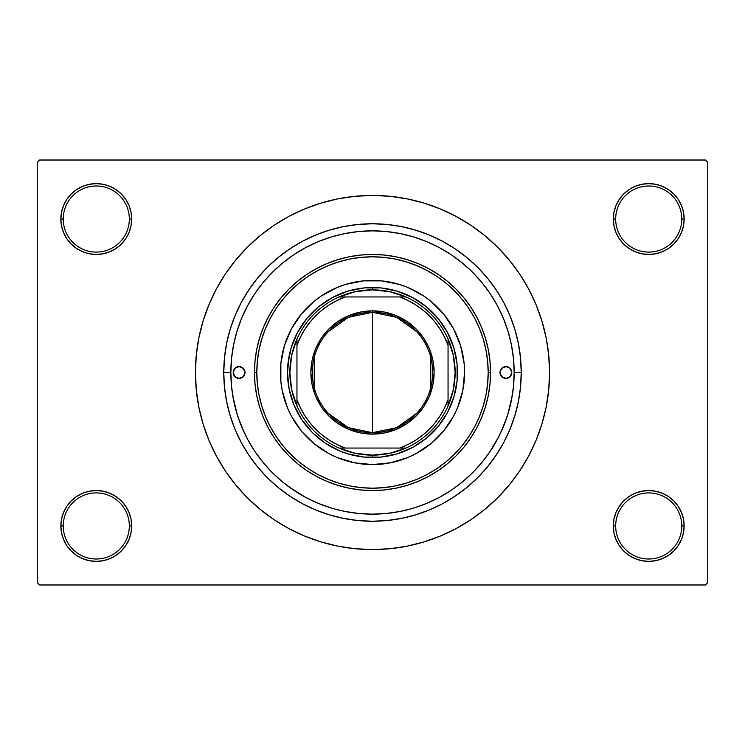 <?xml version="1.0" encoding="UTF-8"?>
<svg xmlns="http://www.w3.org/2000/svg" width="745" height="745" viewBox="0 0 745 745"><rect width="100%" height="100%" fill="white"/><g stroke="black" fill="none" stroke-linecap="round" stroke-linejoin="round"><path stroke-width="1.12" d="M683.463 532.871L684.143 525.961A35.415 35.415 0 0 1 648.727 561.376A35.415 35.415 0 0 1 613.312 525.961L615.677 525.961A33.05 33.05 0 0 0 648.727 559.011A33.05 33.05 0 0 0 681.777 525.961A33.05 33.05 0 0 0 648.727 492.911A33.05 33.05 0 0 0 615.677 525.961L613.312 525.961A35.415 35.415 0 0 1 648.727 490.545A35.415 35.415 0 0 1 684.143 525.961L681.777 525.961A33.05 33.05 0 0 1 648.727 559.011A33.05 33.05 0 0 1 615.677 525.961A33.05 33.05 0 0 1 648.727 492.911A33.05 33.05 0 0 1 681.777 525.961L684.143 525.961L683.463 519.051L681.442 512.411L678.173 506.283L673.769 500.919L668.405 496.515L662.277 493.246L655.637 491.225L648.727 490.545L641.818 491.225L635.178 493.246L629.05 496.515L623.686 500.919L619.281 506.283L616.013 512.411L613.992 519.051L613.312 525.961L613.992 532.871L616.013 539.51L619.281 545.638L623.686 551.002L629.05 555.407L635.178 558.675L641.818 560.696L648.727 561.376L655.637 560.696L662.277 558.675L668.405 555.407L673.769 551.002L678.173 545.638L681.442 539.51L683.463 532.871L684.143 525.961L683.463 519.051M61.537 519.051L60.857 525.961L63.223 525.961A33.05 33.05 0 0 0 96.273 559.011A33.05 33.05 0 0 0 129.323 525.961A33.05 33.05 0 0 0 96.273 492.911A33.05 33.05 0 0 0 63.223 525.961L60.857 525.961A35.415 35.415 0 0 1 96.273 490.545A35.415 35.415 0 0 1 131.688 525.961L129.323 525.961A33.05 33.05 0 0 1 96.273 559.011A33.05 33.05 0 0 1 63.223 525.961A33.05 33.05 0 0 1 96.273 492.911A33.05 33.05 0 0 1 129.323 525.961L131.688 525.961L131.008 519.051L128.987 512.411L125.719 506.283L121.314 500.919L115.95 496.515L109.822 493.246L103.183 491.225L96.273 490.545L89.363 491.225L82.723 493.246L76.595 496.515L71.231 500.919L66.827 506.283L63.558 512.411L61.537 519.051L60.857 525.961L61.537 532.871L63.558 539.51L66.827 545.638L71.231 551.002L76.595 555.407L82.723 558.675L89.363 560.696L96.273 561.376L103.183 560.696L109.822 558.675L115.95 555.407L121.314 551.002L125.719 545.638L128.987 539.51L131.008 532.871L131.688 525.961A35.415 35.415 0 0 1 96.273 561.376A35.415 35.415 0 0 1 60.857 525.961L61.537 532.871L63.558 539.51L66.827 545.638M61.537 212.129L60.857 219.039L63.223 219.039A33.05 33.05 0 0 0 96.273 252.089A33.05 33.05 0 0 0 129.323 219.039A33.05 33.05 0 0 0 96.273 185.989A33.05 33.05 0 0 0 63.223 219.039L60.857 219.039A35.415 35.415 0 0 1 96.273 183.624A35.415 35.415 0 0 1 131.688 219.039L129.323 219.039A33.05 33.05 0 0 1 96.273 252.089A33.05 33.05 0 0 1 63.223 219.039A33.05 33.05 0 0 1 96.273 185.989A33.05 33.05 0 0 1 129.323 219.039L131.688 219.039L131.008 212.129L128.987 205.49L125.719 199.362L121.314 193.998L115.95 189.593L109.822 186.325L103.183 184.304L96.273 183.624L89.363 184.304L82.723 186.325L76.595 189.593L71.231 193.998L66.827 199.362L63.558 205.49L61.537 212.129L60.857 219.039L61.537 225.949L63.558 232.589L66.827 238.717L71.231 244.081L76.595 248.485L82.723 251.754L89.363 253.775L96.273 254.455L103.183 253.775L109.822 251.754L115.95 248.485L121.314 244.081L125.719 238.717L128.987 232.589L131.008 225.949L131.688 219.039A35.415 35.415 0 0 1 96.273 254.455A35.415 35.415 0 0 1 60.857 219.039L61.537 225.949M683.463 225.949L684.143 219.039A35.415 35.415 0 0 1 648.727 254.455A35.415 35.415 0 0 1 613.312 219.039L615.677 219.039A33.05 33.05 0 0 0 648.727 252.089A33.05 33.05 0 0 0 681.777 219.039A33.05 33.05 0 0 0 648.727 185.989A33.05 33.05 0 0 0 615.677 219.039L613.312 219.039A35.415 35.415 0 0 1 648.727 183.624A35.415 35.415 0 0 1 684.143 219.039L681.777 219.039A33.05 33.05 0 0 1 648.727 252.089A33.05 33.05 0 0 1 615.677 219.039A33.05 33.05 0 0 1 648.727 185.989A33.05 33.05 0 0 1 681.777 219.039L684.143 219.039L683.463 212.129L681.442 205.49L678.173 199.362L673.769 193.998L668.405 189.593L662.277 186.325L655.637 184.304L648.727 183.624L641.818 184.304L635.178 186.325L629.05 189.593L623.686 193.998L619.281 199.362L616.013 205.49L613.992 212.129L613.312 219.039L613.992 225.949L616.013 232.589L619.281 238.717L623.686 244.081L629.05 248.485L635.178 251.754L641.818 253.775L648.727 254.455L655.637 253.775L662.277 251.754L668.405 248.485L673.769 244.081L678.173 238.717L681.442 232.589L683.463 225.949L684.143 219.039L683.463 212.129L681.442 205.49L678.173 199.362M521.239 372.5L514.152 372.5L521.239 372.5L520.522 387.083L518.38 401.518L514.832 415.673L509.915 429.418L503.676 442.614L496.17 455.13L487.472 466.854L477.675 477.675L466.854 487.472L455.13 496.17L442.614 503.676L429.418 509.915L415.673 514.832L401.518 518.38L387.083 520.522L372.5 521.239L357.917 520.522L343.482 518.38L329.327 514.832L315.582 509.915L302.386 503.676L289.87 496.17L278.146 487.472L267.325 477.675L257.528 466.854L248.83 455.13L241.324 442.614L235.085 429.418L230.168 415.673L226.62 401.518L224.478 387.083L223.761 372.5A148.739 148.739 0 0 1 372.5 223.761A148.739 148.739 0 0 1 521.239 372.5A148.739 148.739 0 0 1 372.5 521.239A148.739 148.739 0 0 1 223.761 372.5L224.478 357.917L226.62 343.482L230.168 329.327L235.085 315.582L241.324 302.386L248.83 289.87L257.528 278.146L267.325 267.325L278.146 257.528L289.87 248.83L302.386 241.324L315.582 235.085L329.327 230.168L343.482 226.62L357.917 224.478L372.5 223.761L387.083 224.478L401.518 226.62L415.673 230.168L429.418 235.085L442.614 241.324L455.13 248.83L466.854 257.528L477.675 267.325L487.472 278.146L496.17 289.87L503.676 302.386L509.915 315.582L514.832 329.327L518.38 343.482L520.522 357.917L521.239 372.5M514.152 372.556L514.152 372.5A141.652 141.652 0 0 1 372.5 514.152A141.652 141.652 0 0 1 230.848 372.5L223.761 372.5L230.848 372.556M372.5 195.432L355.142 196.28L337.96 198.831L321.104 203.059L304.742 208.907L289.032 216.339L274.123 225.269L260.173 235.625L247.293 247.293L235.625 260.173L225.269 274.123L216.339 289.032L208.907 304.742L203.059 321.104L198.831 337.96L196.28 355.142L195.432 372.5L196.28 389.858L198.831 407.04L203.059 423.896L208.907 440.258L216.339 455.968L225.269 470.877L235.625 484.827L247.293 497.707L260.173 509.375L274.123 519.731L289.032 528.661L304.742 536.093L321.104 541.941L337.96 546.169L355.142 548.72L372.5 549.568L389.858 548.72L407.04 546.169L423.896 541.941L440.258 536.093L455.968 528.661L470.877 519.731L484.827 509.375L497.707 497.707L509.375 484.827L519.731 470.877L528.661 455.968L536.093 440.258L541.941 423.896L546.169 407.04L548.72 389.858L549.568 372.5A177.068 177.068 0 0 1 372.5 549.568A177.068 177.068 0 0 1 195.432 372.5A177.068 177.068 0 0 1 372.5 195.432A177.068 177.068 0 0 1 549.568 372.5L548.72 355.142L546.169 337.96L541.941 321.104L536.093 304.742L528.661 289.032L519.731 274.123L509.375 260.173L497.707 247.293L484.827 235.625L470.877 225.269L455.968 216.339L440.258 208.907L423.896 203.059L407.04 198.831L389.858 196.28L372.5 195.432L360.925 195.814M705.385 584.983L39.615 584.983L37.25 582.618L37.25 162.382L39.615 160.017L705.385 160.017L39.615 160.017L37.25 162.382L37.25 582.618L39.615 584.983L705.385 584.983L707.75 582.618L707.75 162.382L707.75 582.618L705.385 584.983M705.385 160.017L707.75 162.382L705.385 160.017M372.5 549.568L384.075 549.186M509.375 484.827L519.731 470.877L525.849 461.034M235.625 260.173L225.269 274.123L219.151 283.966M668.405 189.593L662.277 186.325L655.637 184.304L648.727 183.624L641.818 184.304M629.05 248.485L635.178 251.754L641.818 253.775L648.727 254.455L655.637 253.775M668.405 248.485L673.769 244.081L678.173 238.717L681.442 232.589M115.95 189.593L109.822 186.325L103.183 184.304L96.273 183.624L89.363 184.304M63.558 232.589L66.827 238.717M76.595 248.485L82.723 251.754L89.363 253.775L96.273 254.455L103.183 253.775M115.95 248.485L121.314 244.081L125.719 238.717M115.95 496.515L109.822 493.246L103.183 491.225L96.273 490.545L89.363 491.225M76.595 496.515L71.231 500.919L66.827 506.283L63.558 512.411M76.595 555.407L82.723 558.675L89.363 560.696L96.273 561.376L103.183 560.696M681.442 512.411L678.173 506.283M668.405 496.515L662.277 493.246L655.637 491.225L648.727 490.545L641.818 491.225M629.05 496.515L623.686 500.919L619.281 506.283M629.05 555.407L635.178 558.675L641.818 560.696L648.727 561.376L655.637 560.696M519.731 274.123L509.375 260.173M337.96 198.831L321.104 203.059M225.269 470.877L235.625 484.827M407.04 546.169L423.896 541.941M302.386 241.324L315.582 235.085M503.676 302.386L509.915 315.582M442.614 503.676L429.418 509.915M241.324 442.614L235.085 429.418M385.565 513.547L387.232 513.389M344.935 511.452L358.615 513.473L372.519 514.152L386.385 513.473L400.139 511.433L410.709 508.9M357.74 513.38L359.425 513.547M325.472 480.776L323.628 479.957M312.22 473.997L309.054 472.051M296.901 463.167L295.094 461.63M285.661 452.466L284.227 450.874M284.162 450.8L283.119 449.608M273.788 437.24L273.024 436.058M266.375 424.194L265.49 422.341M265.444 422.238L264.736 420.674M259.381 406.239L259.148 405.457M256.001 391.563L255.703 389.644M255.684 389.495L255.433 387.689M476.604 316.858L481.559 327.325L485.461 338.23L488.273 349.47L489.977 360.934L490.545 372.5A118.045 118.045 0 0 1 372.5 490.545A118.045 118.045 0 0 1 254.455 372.5A118.045 118.045 0 0 1 372.5 254.455A118.045 118.045 0 0 1 490.545 372.5L489.977 384.066L488.273 395.53L485.461 406.77L481.559 417.675L476.604 428.142L470.654 438.079L463.753 447.391L455.968 455.968L447.391 463.753L438.079 470.654L428.142 476.604L417.675 481.559L406.77 485.461L395.53 488.273L384.066 489.977L372.5 490.545L360.934 489.977L349.47 488.273L338.23 485.461L327.325 481.559L316.858 476.604L306.921 470.654L297.609 463.753L289.032 455.968L281.247 447.391L274.346 438.079L268.396 428.142L263.441 417.675L259.539 406.77L256.727 395.53L255.023 384.066L254.455 372.5L256.811 372.5A115.689 115.689 0 0 1 372.5 256.811A115.689 115.689 0 0 1 488.189 372.5L490.545 372.5A118.045 118.045 0 0 0 372.5 254.455A118.045 118.045 0 0 0 254.455 372.5L255.023 360.934L256.727 349.47L259.539 338.23L263.441 327.325L268.396 316.858L274.346 306.921L281.247 297.609L289.032 289.032L297.609 281.247L306.921 274.346L316.858 268.396L327.325 263.441L338.23 259.539L349.47 256.727L360.934 255.023L372.5 254.455L384.066 255.023L395.53 256.727L406.77 259.539L417.675 263.441L428.142 268.396L438.079 274.346L447.391 281.247L455.968 289.032L463.753 297.609L470.654 306.921L477.126 317.845M489.567 387.689L489.316 389.495M489.297 389.644L488.999 391.563M485.852 405.457L485.619 406.239M480.264 420.674L479.557 422.238M479.51 422.341L478.625 424.194M471.976 436.058L471.213 437.24M461.881 449.608L459.339 452.466M449.906 461.63L448.099 463.167M435.946 472.051L432.78 473.997M421.372 479.957L419.575 480.749M415.617 507.438L426.708 503.369L439.42 497.353M488.897 453.239L498.638 436.952M500.389 433.413L506.879 417.321M507.699 414.769L512.16 396.21M232.84 396.21L237.301 414.769M238.121 417.321L244.611 433.413M289.107 487.007L305.226 497.157M334.254 508.891L344.861 511.433M403.92 510.623L400.037 511.452M421.018 505.585L418.169 506.591M245.012 372.5A5.904 5.904 0 0 1 239.108 378.404A5.904 5.904 0 0 1 233.204 372.5L234.936 368.328L239.108 366.596L243.28 368.328L245.012 372.5L243.28 376.672L239.108 378.404L234.936 376.672L233.204 372.5A5.904 5.904 0 0 1 239.108 366.596A5.904 5.904 0 0 1 245.012 372.5M511.796 372.5A5.904 5.904 0 0 1 505.892 378.404A5.904 5.904 0 0 1 499.988 372.5L501.72 368.328L505.892 366.596L510.064 368.328L511.796 372.5L510.064 376.672L505.892 378.404L501.72 376.672L499.988 372.5A5.904 5.904 0 0 1 505.892 366.596A5.904 5.904 0 0 1 511.796 372.5M280.427 372.537A92.073 92.073 0 0 0 301.325 430.908L291.295 415.906L287.43 407.738L282.197 390.464L280.865 381.524L280.865 363.476L284.385 345.773L291.295 329.094L301.325 314.092L314.092 301.325L321.346 295.942L337.262 287.43L345.773 284.385L363.476 280.865L381.524 280.865L399.227 284.385L407.738 287.43L423.654 295.942L430.908 301.325L443.675 314.092L453.705 329.094L460.615 345.773L464.135 363.476L464.573 372.5A92.073 92.073 0 0 1 372.5 464.573A92.073 92.073 0 0 1 280.427 372.5A92.073 92.073 0 0 1 372.5 280.427A92.073 92.073 0 0 1 464.573 372.5L462.803 390.464L457.57 407.738L453.705 415.906L443.675 430.908A92.073 92.073 0 0 0 464.573 372.537M372.537 464.573A92.073 92.073 0 0 0 430.908 443.675L415.906 453.705L407.738 457.57L390.464 462.803L372.5 464.573L354.536 462.803L337.262 457.57L329.094 453.705L314.092 443.675A92.073 92.073 0 0 0 372.463 464.573M230.848 372.5A141.652 141.652 0 0 1 372.5 230.848A141.652 141.652 0 0 1 514.152 372.5L513.473 358.615L511.433 344.861L508.053 331.376L503.369 318.292L497.427 305.72L490.285 293.8L481.996 282.634L472.665 272.335L462.366 263.004L451.2 254.715L439.28 247.573L426.708 241.631L413.624 236.947L400.139 233.567L386.385 231.527L372.5 230.848L358.615 231.527L344.861 233.567L331.376 236.947L318.292 241.631L305.72 247.573L293.8 254.715L282.634 263.004L272.335 272.335L263.004 282.634L254.715 293.8L247.573 305.72L241.631 318.292L236.947 331.376L233.567 344.861L231.527 358.615L230.848 372.5L231.527 386.385L233.567 400.139L236.947 413.624L241.631 426.708L247.573 439.28L254.715 451.2L263.004 462.366L272.335 472.665L282.634 481.996L293.8 490.285L305.72 497.427L318.292 503.369L331.376 508.053M426.708 503.369L439.28 497.427L451.2 490.285L462.366 481.996L472.665 472.665L481.996 462.366L490.285 451.2L497.427 439.28L503.369 426.708L508.053 413.624L511.433 400.139L513.473 386.385L514.152 372.5M256.727 349.47L259.539 338.23M263.441 327.325L268.396 316.858M360.934 255.023L372.5 254.455M384.066 255.023L395.53 256.727M485.461 338.23L488.273 349.47M508.053 331.376L503.369 318.292M331.376 236.947L318.292 241.631M236.947 413.624L241.631 426.708M418.671 506.423L420.739 505.687M287.915 364.165L291.165 347.831L297.544 332.438L306.8 318.581L318.581 306.8L332.438 297.544L347.831 291.165L364.165 287.915L380.835 287.915L397.169 291.165L412.562 297.544L426.419 306.8L438.2 318.581L447.456 332.438L453.835 347.831L457.085 364.165L457.085 380.835L453.835 397.169L447.456 412.562L438.2 426.419L426.419 438.2L412.562 447.456L397.169 453.835L380.835 457.085L364.165 457.085L347.831 453.835L339.971 451.023L325.276 443.173L312.397 432.603L301.827 419.724L293.977 405.029L289.144 389.086L287.505 372.5L289.144 355.914M256.811 372.5L257.37 383.843L259.037 395.074L261.793 406.081L265.62 416.772L270.472 427.034L276.311 436.775L283.072 445.892L290.699 454.301L299.108 461.928L308.225 468.689L317.966 474.528L328.228 479.38L338.919 483.207L349.926 485.964L361.157 487.63L372.5 488.189L383.843 487.63L395.074 485.964L406.081 483.207L416.772 479.38L427.034 474.528L436.775 468.689L445.892 461.928L454.301 454.301L461.928 445.892L468.689 436.775L474.528 427.034L479.38 416.772L483.207 406.081L485.964 395.074L487.63 383.843L488.189 372.5L487.63 361.157L485.964 349.926L483.207 338.919L479.38 328.228L474.528 317.966L468.689 308.225L461.928 299.108L454.301 290.699L445.892 283.072L436.775 276.311L427.034 270.472L416.772 265.62L406.081 261.793L395.074 259.037L383.843 257.37L372.5 256.811L361.157 257.37L349.926 259.037L338.919 261.793L328.228 265.62L317.966 270.472L308.225 276.311L299.108 283.072L290.699 290.699L283.072 299.108L276.311 308.225L270.472 317.966L265.62 328.228L261.793 338.919L259.037 349.926L257.37 361.157L256.811 372.5L254.455 372.5A118.045 118.045 0 0 0 372.5 490.545A118.045 118.045 0 0 0 490.545 372.5L488.189 372.5A115.689 115.689 0 0 1 372.5 488.189A115.689 115.689 0 0 1 256.811 372.5M443.675 430.908L432.072 442.707M314.092 443.675L302.293 432.072M464.573 372.463A92.073 92.073 0 0 0 443.675 314.092L442.707 312.928M437.604 307.396L436.887 306.679M372.463 280.427A92.073 92.073 0 0 0 314.092 301.325L312.928 302.293M307.396 307.396L306.679 308.113M307.396 437.604L308.113 438.321M437.604 437.604L438.321 436.887M457.085 380.835L455.856 389.086M438.2 426.419L432.603 432.603M397.169 453.835L389.086 455.856M380.835 457.085L372.5 457.495L372.5 455.13A82.63 82.63 0 0 1 339.031 448.052L355.393 453.342L372.5 455.13L389.607 453.342L405.969 448.052A82.63 82.63 0 0 1 372.5 455.13L372.5 457.495A84.995 84.995 0 0 1 287.505 372.5A84.995 84.995 0 0 1 372.5 287.505A84.995 84.995 0 0 0 287.505 372.5A84.995 84.995 0 0 0 372.5 457.495A84.995 84.995 0 0 0 457.495 372.5A84.995 84.995 0 0 0 372.5 287.505A84.995 84.995 0 0 1 457.495 372.5A84.995 84.995 0 0 1 372.5 457.495M364.165 457.085L355.914 455.856M318.581 438.2L312.397 432.603M291.165 397.169L289.144 389.086M287.915 380.835L287.505 372.5M306.8 318.581L312.397 312.397M347.831 291.165L355.914 289.144M364.165 287.915L372.5 287.505L372.5 289.87L372.5 287.505M380.835 287.915L389.086 289.144M426.419 306.8L432.603 312.397M453.835 347.831L455.856 355.914M457.085 364.165L457.495 372.5M430.908 301.325A92.073 92.073 0 0 0 372.537 280.427M301.325 314.092A92.073 92.073 0 0 0 280.427 372.463M500.985 375.778L501.72 376.672M244.015 369.222L243.28 368.328M416.818 413.252L396.703 427.63L372.5 432.705A60.205 60.205 0 0 0 432.705 372.5A60.205 60.205 0 0 0 372.5 312.295L372.5 310.879A61.621 61.621 0 0 1 434.121 372.5A61.621 61.621 0 0 1 372.5 434.121L372.5 312.295A60.205 60.205 0 0 1 432.705 372.5A60.205 60.205 0 0 1 372.5 432.705L348.297 427.63L328.182 413.252M328.182 331.749L348.297 317.37L372.5 312.295L396.703 317.37L416.818 331.749M430.75 357.302L430.75 387.698M296.948 405.969A82.63 82.63 0 0 1 296.948 339.031L291.658 355.393L289.87 372.5L291.658 389.607L296.948 405.969A82.63 82.63 0 0 0 339.031 448.052L405.969 448.052A82.63 82.63 0 0 0 448.052 405.969L453.342 389.607L455.13 372.5L453.342 355.393L448.052 339.031A82.63 82.63 0 0 1 448.052 405.969L448.052 339.031A82.63 82.63 0 0 0 405.969 296.948L389.607 291.658L372.5 289.87L355.393 291.658L339.031 296.948A82.63 82.63 0 0 1 405.969 296.948L339.031 296.948A82.63 82.63 0 0 0 296.948 339.031L296.948 405.969A82.63 82.63 0 0 0 339.031 448.052L399.627 448.052L407.766 444.607L415.477 440.295L422.676 435.154L429.26 429.26L435.154 422.676L440.295 415.477L444.607 407.766L448.052 399.627L448.052 345.373L444.607 337.234L440.295 329.523L435.154 322.324L429.26 315.74L422.676 309.846L415.477 304.705L407.766 300.393L399.627 296.948L345.373 296.948L337.234 300.393L329.523 304.705L322.324 309.846L315.74 315.74L309.846 322.324L304.705 329.523L300.393 337.234L296.948 345.373L296.948 399.627L300.393 407.766L304.705 415.477L309.846 422.676L315.74 429.26L322.324 435.154L329.523 440.295L337.234 444.607L345.373 448.052A80.274 80.274 0 0 1 296.948 399.627L296.948 405.969M372.5 310.879L384.522 312.062L396.079 315.573L406.733 321.263L416.073 328.927L423.737 338.267L429.427 348.921L432.938 360.478L434.121 372.5L432.938 384.522L429.427 396.079L423.737 406.733L416.073 416.073L406.733 423.737L396.079 429.427L384.522 432.938L372.5 434.121L360.478 432.938L348.921 429.427L338.267 423.737L328.927 416.073L321.263 406.733L315.573 396.079L312.062 384.522L310.879 372.5L312.062 360.478L315.573 348.921L321.263 338.267L328.927 328.927L338.267 321.263L348.921 315.573L360.478 312.062L372.5 310.879L372.5 432.705A60.205 60.205 0 0 1 312.295 372.5A60.205 60.205 0 0 1 372.5 312.295A60.205 60.205 0 0 0 312.295 372.5A60.205 60.205 0 0 0 372.5 432.705L372.5 434.121A61.621 61.621 0 0 1 310.879 372.5A61.621 61.621 0 0 1 372.5 310.879M405.969 296.948A82.63 82.63 0 0 1 448.052 339.031L448.052 345.373A80.274 80.274 0 0 0 399.627 296.948L405.969 296.948M448.052 405.969A82.63 82.63 0 0 1 405.969 448.052L399.627 448.052A80.274 80.274 0 0 0 448.052 399.627L448.052 405.969M296.948 339.031A82.63 82.63 0 0 1 339.031 296.948L345.373 296.948A80.274 80.274 0 0 0 296.948 345.373L296.948 339.031M314.25 387.698L314.25 357.302"/></g></svg>
